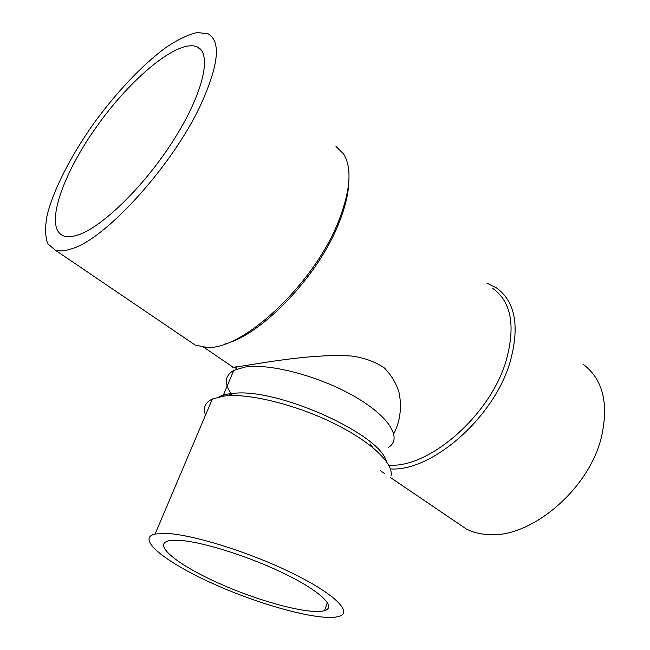 <?xml version="1.0" encoding="UTF-8"?>
<svg xmlns="http://www.w3.org/2000/svg" width="650" height="650" viewBox="0 0 650 650"><rect width="100%" height="100%" fill="white"/><g stroke="black" fill="none" stroke-linecap="round" stroke-linejoin="round"><path stroke-width="0.97" d="M166.27 533.414C192.465 534.438 249.689 552.24 292.273 573.154C335.034 594.059 352.999 612.446 338.894 616.419C321.417 621.595 263.77 606.206 215.711 584.87C167.416 563.656 134.916 538.663 155.123 534.008L166.27 533.414M178.815 540.312C201.411 541.401 249.559 556.506 285.317 574.096C321.246 591.687 336.643 607.295 324.521 610.651C309.782 614.973 260.829 601.949 219.944 583.765C178.847 565.671 151.921 544.716 168.716 540.808L178.815 540.312M205.522 415.074C202.857 407.94 205.124 402.586 212.331 399.011L223.957 396.037L227.386 395.72C252.614 393.908 298.09 405.559 334.872 423.873C371.735 442.171 393.868 463.767 391.032 475.93M219.05 396.833C222.714 394.932 227.727 393.762 234.097 393.307C278.346 388.115 380.396 434.354 386.344 461.386M492.798 288.381C511.396 301.884 515.791 326.17 505.984 361.238C489.864 415.959 428.277 468.691 388.708 465.108M348.814 181.805C348.473 193.611 345.231 207.212 339.089 222.617C318.638 275.738 261.869 334.815 224.794 344.037M393.778 433.639C399.88 422.256 401.757 409.053 399.417 394.038C396.825 384.215 391.755 375.481 384.199 367.827C375.05 361.701 364.317 357.776 351.991 356.07C309.01 353.023 251.794 365.316 236.852 366.697L233.261 367.315C232.188 367.518 233.204 367.738 236.316 367.965M231.562 394.217C224.006 383.614 224.738 375.659 233.773 370.362L244.855 367.063C269.547 363.106 318.906 375.984 354.063 396.199C389.391 416.366 402.626 438.514 388.562 447.314M336.009 146.486L343.468 153.782C352.121 167.643 350.626 189.759 338.991 220.131C314.738 283.766 242.019 351.122 206.375 347.344L195.317 345.142L187.85 340.072M486.793 283.108L496.372 287.82C515.418 301.681 519.951 326.552 509.974 362.432C493.626 418.218 431.023 472.087 390.39 468.894M583.001 364.171C603.119 379.218 609.164 403.926 601.128 438.295C588.144 490.189 530.701 537.981 489.101 534.617C480.61 534.276 472.997 532.391 466.277 528.97L456.568 522.381M370.346 443.983L372.653 447.427M72.199 248.617C65.211 251.054 59.524 251.534 55.152 250.047L47.734 243.669C45.134 236.576 44.931 227.102 47.141 215.256C53.422 190.052 70.184 157.178 92.397 125.361C115.099 93.754 141.911 65.122 166.002 47.442C177.726 39.617 188.159 34.637 197.299 32.5L208.244 33.881C221.203 41.527 218.668 65.236 200.655 104.999C172.437 165.758 105.747 238.794 72.199 248.617M79.316 234.504C103.992 225.753 146.486 183.682 175.029 137.841C203.718 91.983 211.884 53.592 197.486 47.019C178.653 38.114 130.853 78.065 96.371 127.043C61.571 175.882 43.802 228.524 63.667 235.958C67.649 237.347 72.865 236.868 79.316 234.504M234.097 393.307L227.386 395.72M233.261 367.315L203.702 347.189M236.852 366.697L235.69 369.46M233.773 370.362L222.926 396.167M466.277 528.97L390.528 477.579M384.54 473.517L380.339 470.673M197.486 47.019L201.573 50.562M55.152 250.047L195.317 345.142M155.123 534.008L212.331 399.011M324.521 610.651L327.389 602.55"/></g></svg>
